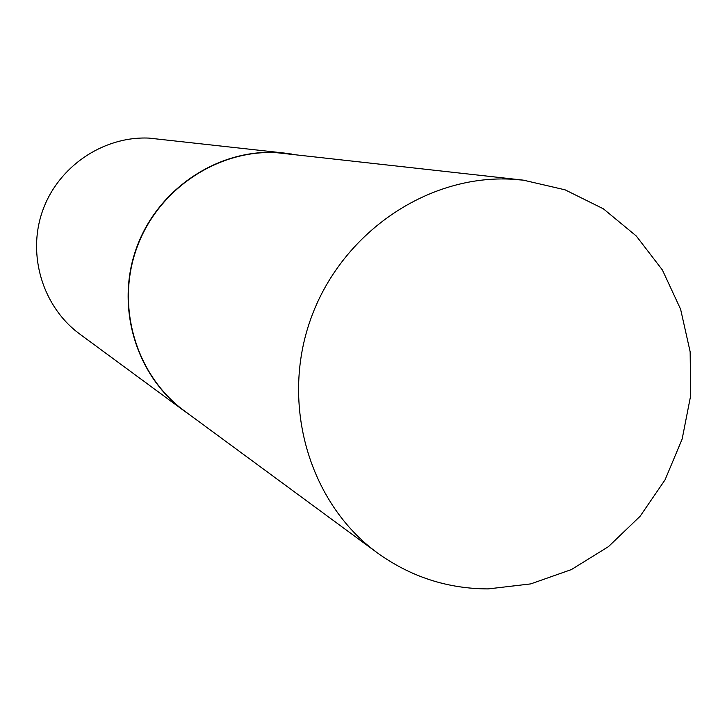 <?xml version="1.0" encoding="UTF-8"?>
<svg xmlns="http://www.w3.org/2000/svg" width="727" height="727" viewBox="0 0 727 727"><rect width="100%" height="100%" fill="white"/><g stroke="black" fill="none" stroke-linecap="round" stroke-linejoin="round"><path stroke-width="1.09" d="M523.295 180.142L275.669 152.588C215.964 150.016 156.905 190.474 136.403 249.034C115.693 307.512 136.403 375.832 184.531 411.009L377.322 552.856C410.582 576.802 447.532 588.815 488.18 588.906L530.728 583.899L571.422 569.559L608.435 546.649L640.105 516.279L665.041 479.865L682.144 439.072L690.65 395.733L690.15 351.786L680.608 309.229L662.406 270.008L636.27 235.984L603.355 208.803L565.106 189.838L523.295 180.142L509.473 179.096C425.141 175.543 340.354 234.53 310.484 319.689C280.286 404.739 309.393 503.293 377.322 552.856M291.472 154.006L275.488 152.416C215.755 149.844 156.659 190.329 136.14 248.916C115.411 307.421 136.122 375.777 184.267 410.991L189.411 414.599M285.248 153.161L148.871 138.094C103.025 136.094 58.051 166.656 42.557 210.93C26.908 255.15 42.848 307.039 79.825 334.102L184.267 410.991"/></g></svg>
